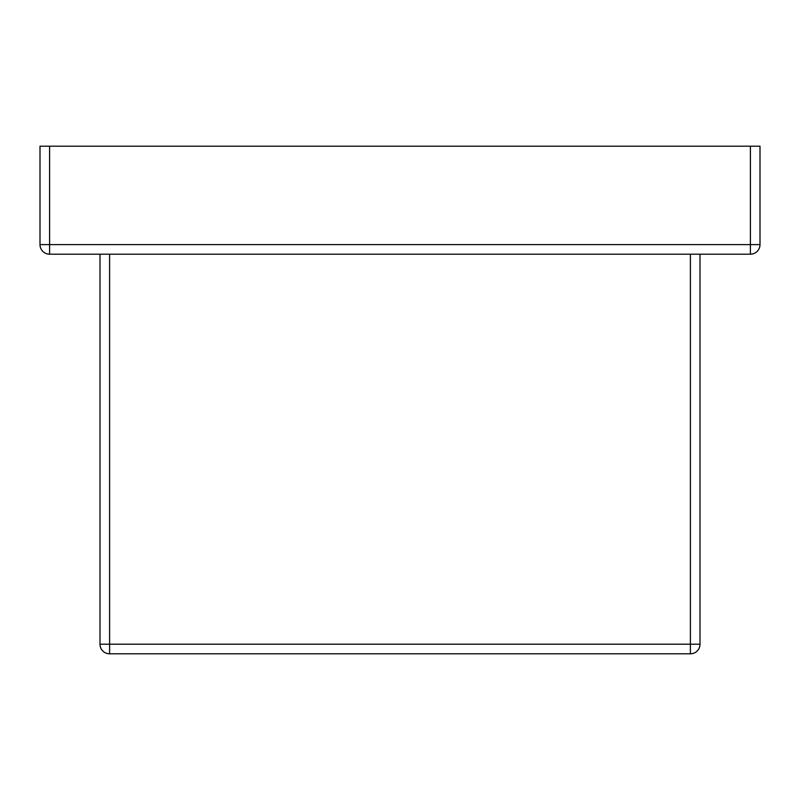 <?xml version="1.0" encoding="UTF-8"?>
<svg xmlns="http://www.w3.org/2000/svg" width="800" height="800" viewBox="0 0 800 800"><rect width="100%" height="100%" fill="white"/><g stroke="black" fill="none" stroke-linecap="round" stroke-linejoin="round"><path stroke-width="1.2" d="M750.4 146.2L49.6 146.2L49.6 244.6L750.4 244.6L750.4 146.2L760 146.2L760 244.6A9.6 9.6 0 0 1 750.4 254.2L49.6 254.2A9.6 9.6 0 0 1 40 244.6L40 146.2L49.6 146.2M700 254.2L700 644.2L700 254.2M109.6 254.2L109.6 644.2L700 644.2A9.6 9.6 0 0 1 690.4 653.8L109.6 653.8A9.6 9.6 0 0 1 100 644.2L100 254.2M690.4 653.8A9.6 9.6 0 0 0 700 644.2A9.6 9.6 0 0 1 690.4 653.8L690.4 254.2M40 244.6L49.6 244.6L49.6 254.2A9.6 9.6 0 0 1 40 244.6M750.4 244.6L760 244.6A9.6 9.6 0 0 1 750.4 254.2L750.4 244.6M100 644.2L109.6 644.2L109.6 653.8"/></g></svg>
